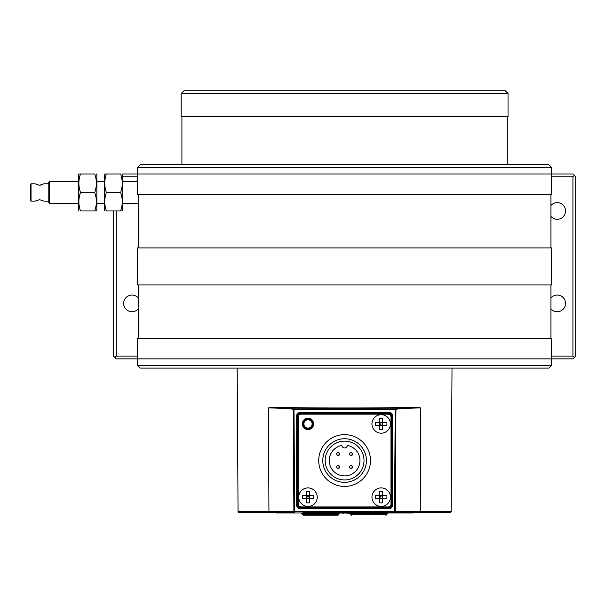 <?xml version="1.0" encoding="UTF-8"?>
<svg xmlns="http://www.w3.org/2000/svg" width="606" height="606" viewBox="0 0 606 606"><rect width="100%" height="100%" fill="white"/><g stroke="black" fill="none" stroke-linecap="round" stroke-linejoin="round"><path stroke-width="0.91" d="M341.837 445.448A2.772 2.772 0 0 0 347.359 445.448A15.347 15.347 0 0 1 344.602 475.892A15.347 15.347 0 0 1 341.837 445.448M344.602 482.361A21.816 21.816 0 0 1 322.786 460.545A21.816 21.816 0 0 1 344.602 438.729A21.816 21.816 0 0 1 366.418 460.545A21.816 21.816 0 0 1 344.602 482.361M344.602 434.661A25.884 25.884 0 0 0 318.718 460.545A25.884 25.884 0 0 0 344.602 486.429A25.884 25.884 0 0 0 370.478 460.545A25.884 25.884 0 0 0 344.602 434.661M344.602 479.96A19.415 19.415 0 0 1 325.187 460.545A19.415 19.415 0 0 1 344.602 441.13A19.415 19.415 0 0 1 364.009 460.545A19.415 19.415 0 0 1 344.602 479.96M338.125 465.537A1.477 1.477 0 0 1 339.61 467.014A1.477 1.477 0 0 1 338.125 468.499A1.477 1.477 0 0 1 336.648 467.014A1.477 1.477 0 0 1 338.125 465.537A1.477 1.477 0 0 1 339.61 467.014A1.477 1.477 0 0 1 338.125 468.499A1.477 1.477 0 0 1 336.648 467.014A1.477 1.477 0 0 1 338.125 465.537M338.125 452.599A1.477 1.477 0 0 1 339.61 454.076A1.477 1.477 0 0 1 338.125 455.553A1.477 1.477 0 0 1 336.648 454.076A1.477 1.477 0 0 1 338.125 452.599A1.477 1.477 0 0 1 339.61 454.076A1.477 1.477 0 0 1 338.125 455.553A1.477 1.477 0 0 1 336.648 454.076A1.477 1.477 0 0 1 338.125 452.599M351.071 465.537A1.477 1.477 0 0 1 352.548 467.014A1.477 1.477 0 0 1 351.071 468.499A1.477 1.477 0 0 1 349.594 467.014A1.477 1.477 0 0 1 351.071 465.537A1.477 1.477 0 0 1 352.548 467.014A1.477 1.477 0 0 1 351.071 468.499A1.477 1.477 0 0 1 349.594 467.014A1.477 1.477 0 0 1 351.071 465.537M351.071 452.599A1.477 1.477 0 0 1 352.548 454.076A1.477 1.477 0 0 1 351.071 455.553A1.477 1.477 0 0 1 349.594 454.076A1.477 1.477 0 0 1 351.071 452.599A1.477 1.477 0 0 1 352.548 454.076A1.477 1.477 0 0 1 351.071 455.553A1.477 1.477 0 0 1 349.594 454.076A1.477 1.477 0 0 1 351.071 452.599M381.204 433.184A9.241 9.241 0 0 1 371.963 423.942A9.241 9.241 0 0 1 381.204 414.693A9.241 9.241 0 0 1 390.446 423.942A9.241 9.241 0 0 1 381.204 433.184M379.727 421.723L379.727 418.269A14.892 11.734 0 0 1 382.681 418.269L382.681 421.723L383.424 422.458L386.87 422.458A14.892 11.734 90 0 1 386.87 425.42L383.424 425.42L382.681 426.154L382.681 429.609A14.892 11.734 180 0 1 379.727 429.609L379.727 426.154L378.985 425.42L375.538 425.42A14.892 11.734 -90 0 1 375.538 422.458L378.985 422.458L379.727 421.723L379.727 425.42L378.985 425.42M382.681 421.723L382.681 422.458L379.727 422.458L380.416 423.155L380.416 422.458M378.985 422.458L379.507 422.246M379.727 426.154L379.507 425.632M380.416 425.42L380.416 424.723L379.727 425.42L382.681 425.42L382.681 426.154M383.424 425.42L382.901 425.632M382.901 422.246L383.424 422.458M382.681 424.723L381.992 424.723L382.681 425.42L382.681 422.458L381.992 423.155L382.681 423.155M381.992 422.458L381.992 423.155M379.727 423.155L380.416 423.155M380.416 424.723L379.727 424.723M381.992 424.723L381.992 425.42M181.164 93.559L183.936 90.786L505.26 90.786L508.033 93.559L181.164 93.559L181.164 116.67L508.033 116.67L508.033 93.559M181.906 164.734L181.906 116.67M337.731 515.176L303.394 515.176L337.731 515.176A1.106 1.106 0 0 0 338.822 514.259L302.311 514.259L302.235 513.873L338.89 513.873L339.693 513.002M385.795 515.176L385.802 515.176A1.106 1.106 0 0 0 386.893 514.259L350.374 514.259L350.306 513.873L386.961 513.873L387.764 513.002M277.972 512.312L276.192 512.312L276.192 513.002L413.004 513.002L413.004 512.312L450.402 512.312L427.404 512.312M338.83 513.002L335.012 513.002M331.437 513.002L328.02 513.002M333.808 513.002L335.012 513.259M349.571 513.002L348.776 513.002M344.147 513.002L348.776 513.184M340.83 513.002L344.147 513.184M362.297 513.002L352.033 513.002M350.495 513.002L352.033 513.184M351.472 515.176L350.374 514.259M138.274 308.848A8.317 8.317 0 0 1 123.662 303.394A8.317 8.317 0 0 1 138.274 297.947M550.922 297.947A8.317 8.317 0 0 1 565.534 303.394A8.317 8.317 0 0 1 550.922 308.848M550.922 205.502A8.317 8.317 0 0 1 565.534 210.956A8.317 8.317 0 0 1 550.922 216.403M122.26 210.956L120.609 210.956C122.776 204.805 122.776 198.647 120.609 192.466L106.391 192.466C104.217 198.647 104.217 204.805 106.391 210.956C104.217 210.956 104.217 210.956 106.391 210.956C104.217 210.956 104.217 210.956 106.391 210.956L122.26 210.956L122.738 210.115L122.738 174.816L122.26 173.983L137.532 173.983L137.532 194.314L551.665 194.314L551.665 173.983L572.928 173.983L575.7 176.755L575.7 356.086L572.928 358.858L116.269 358.858L113.496 356.086L113.496 210.956M116.269 173.983L120.609 173.983C122.776 173.983 122.776 173.983 120.609 173.983L104.808 173.983M137.532 356.086L116.269 356.086L114.882 357.472M574.314 357.472L572.928 356.086L551.665 356.086M574.314 175.369L572.928 176.755L572.928 356.086M551.665 176.755L572.928 176.755M122.738 176.755L137.532 176.755M116.269 356.086L116.269 210.956M277.912 512.312L238.794 512.312A0.742 0.742 0 0 1 238.052 511.578L237.181 368.107M365.888 512.312L372.645 512.312M452.015 368.107L451.144 511.578L450.402 512.312M238.052 511.578L268.935 511.578L268.481 407.883L274.594 407.3C308.931 408.194 380.265 408.194 414.602 407.3L420.715 407.883L420.261 511.578L451.137 511.578M395.544 512.312L386.196 512.312M349.397 511.6L348.662 512.312L338.125 512.312M303 512.312L419.738 512.312A0.742 0.523 90 0 0 420.261 511.578L395.309 511.578A0.742 0.742 0 0 1 394.567 512.312L394.567 511.57L294.63 511.57L294.63 512.312A0.742 0.742 0 0 1 293.887 511.578L293.266 409.505A0.742 0.742 -0.3 0 1 293.978 408.762L294.001 409.497L395.195 409.497L395.195 408.762A0.742 0.742 0.4 0 1 395.93 409.474C396.271 408.861 404.535 408.33 420.715 407.883M414.602 407.3C401.869 407.717 395.4 408.194 395.195 408.732L395.195 408.732A0.742 0.742 0.4 0 1 395.93 409.505L395.309 511.578L394.567 511.57L395.195 409.497L395.93 409.474M274.594 407.3C287.312 407.709 293.781 408.186 294.001 408.732A0.742 0.742 -0.3 0 1 294.001 408.762L395.195 408.762M268.481 407.883C284.661 408.33 292.925 408.861 293.266 409.474L294.001 409.497L294.63 511.57L268.935 511.578A0.742 0.523 -90 0 0 269.458 512.312L294.63 512.312A0.742 0.742 0 0 1 293.887 511.578M238.794 512.312L251.164 512.312M410.497 512.312L422.14 512.312M407.179 512.312L405.656 512.312M409.414 512.312L408.686 512.312M245.741 512.312L246.831 512.312M297.114 416.17L297.114 504.919A3.113 3.113 0 0 0 300.228 508.033L388.969 508.033A3.113 3.113 0 0 0 392.09 504.919L392.09 416.17A3.113 3.113 0 0 0 388.969 413.057L300.228 413.057A3.113 3.113 0 0 0 297.114 416.17L296.531 416.17A3.697 3.697 0 0 1 300.228 412.474L388.969 412.474A3.697 3.697 0 0 1 392.665 416.17L392.665 504.919A3.697 3.697 0 0 1 388.969 508.616L300.228 508.616A3.697 3.697 0 0 1 296.531 504.919L296.531 416.17M307.992 418.852A5.083 5.083 0 0 1 313.075 423.942A5.083 5.083 0 0 1 307.992 429.025A5.083 5.083 0 0 1 302.909 423.942A5.083 5.083 0 0 1 307.992 418.852M307.992 419.511A4.431 4.431 0 0 0 303.561 423.942A4.431 4.431 0 0 0 307.992 428.366A4.431 4.431 0 0 0 312.423 423.942A4.431 4.431 0 0 0 307.992 419.511M307.992 419.807A4.128 4.128 0 0 0 303.864 423.942A4.128 4.128 0 0 0 307.992 428.071A4.128 4.128 0 0 0 312.12 423.942A4.128 4.128 0 0 0 307.992 419.807M307.992 506.396A9.241 9.241 0 0 1 298.75 497.155A9.241 9.241 0 0 1 307.992 487.906A9.241 9.241 0 0 1 317.233 497.155A9.241 9.241 0 0 1 307.992 506.396M306.515 494.935L306.515 491.481A14.892 11.734 0 0 1 309.469 491.481L309.469 494.935L310.211 495.67L313.658 495.67A14.892 11.734 90 0 1 313.658 498.632L310.211 498.632L309.469 499.374L309.469 502.821A14.892 11.734 180 0 1 306.515 502.821L306.515 499.374L305.772 498.632L302.326 498.632A14.892 11.734 -90 0 1 302.326 495.67L305.772 495.67L306.515 494.935L306.515 498.632L305.772 498.632M309.469 494.935L309.469 495.67L306.515 495.67L307.204 496.367L307.204 495.67M305.772 495.67L306.295 495.458M306.515 499.374L306.295 498.852M307.204 498.632L307.204 497.935L306.515 498.632L309.469 498.632L309.469 499.374M310.211 498.632L309.689 498.852M309.689 495.458L310.211 495.67M309.469 497.935L308.78 497.935L309.469 498.632L309.469 495.67L308.78 496.367L309.469 496.367M308.78 495.67L308.78 496.367M306.515 496.367L307.204 496.367M307.204 497.935L306.515 497.935M308.78 497.935L308.78 498.632M551.665 173.983L137.532 173.983L551.665 173.983L551.665 167.506L548.892 164.734L551.665 167.506L137.532 167.506L137.532 173.983L137.532 167.506L140.304 164.734L548.892 164.734M137.532 358.858L137.532 338.527L551.665 338.527L551.665 358.858L137.532 358.858L137.532 365.335L140.304 368.107L137.532 365.335L551.665 365.335L551.665 358.858L551.665 365.335L548.892 368.107L140.304 368.107M138.274 247.93L138.274 194.314M137.532 284.911L137.532 247.93L551.665 247.93L551.665 284.911L137.532 284.911M138.274 338.527L138.274 284.911M550.922 194.314L550.922 247.93M550.922 284.911L550.922 338.527M78.856 210.956L78.371 210.115L78.371 174.816L78.856 173.983L94.725 173.983C96.892 173.983 96.892 173.983 94.725 173.983C96.892 173.983 96.892 173.983 94.725 173.983C96.892 180.156 96.892 186.322 94.725 192.466L80.507 192.466C78.333 186.322 78.333 180.156 80.507 173.983M96.377 173.983L96.854 174.816L96.854 210.115L96.377 210.956L94.725 210.956L96.377 210.956M94.725 192.466C96.892 198.647 96.892 204.805 94.725 210.956L80.507 210.956C78.333 210.956 78.333 210.956 80.507 210.956C78.333 210.956 78.333 210.956 80.507 210.956C78.333 204.805 78.333 198.647 80.507 192.466M122.738 181.376L137.532 181.376M104.255 181.376L96.854 181.376M78.371 181.376L49.525 181.376L49.525 203.563L78.371 203.563M96.854 203.563L104.255 203.563M49.525 181.376L48.791 182.118L48.791 202.821L49.525 203.563M35.156 201.131L31.042 201.154L30.3 200.419L30.3 184.519L31.042 183.777L35.156 183.807M36.436 184.497L37.489 184.913M48.791 183.777L43.98 183.777L39.541 185.262L41.579 184.921M48.791 201.154L43.98 201.154L39.541 199.677L35.11 201.154M39.541 185.262L35.11 183.777M31.042 183.777L31.042 201.154M104.74 210.956L104.255 210.115L104.255 174.816L104.74 173.983M106.391 192.466C104.217 186.322 104.217 180.156 106.391 173.983M120.609 192.466C122.776 186.322 122.776 180.156 120.609 173.983M313.65 423.942A5.659 5.659 0 0 0 307.992 418.284A5.659 5.659 0 0 0 302.333 423.942A5.659 5.659 0 0 0 307.992 429.593A5.659 5.659 0 0 0 313.65 423.942M388.045 506.927L388.045 507.661A3.674 3.674 0 0 0 391.718 503.995L390.976 503.995A2.932 2.932 0 0 1 388.045 506.927L301.152 506.927A2.932 2.932 0 0 1 298.22 503.995L298.22 417.102A2.932 2.932 0 0 1 301.152 414.163L388.045 414.163A2.932 2.932 0 0 1 390.976 417.102L390.976 503.995M390.976 417.102L391.718 417.102L391.718 503.995L391.718 417.102A3.674 3.674 0 0 0 388.045 413.428L388.045 414.163M301.152 414.163L301.152 413.428L388.045 413.428L301.152 413.428A3.674 3.674 0 0 0 297.478 417.102L298.22 417.102M298.22 503.995L297.478 503.995L297.478 417.102L297.478 503.995A3.674 3.674 0 0 0 301.152 507.661L301.152 506.927M381.204 506.396A9.241 9.241 0 0 1 371.963 497.155A9.241 9.241 0 0 1 381.204 487.906A9.241 9.241 0 0 1 390.446 497.155A9.241 9.241 0 0 1 381.204 506.396M379.727 494.935L379.727 491.481A14.892 11.734 0 0 1 382.681 491.481L382.681 494.935L383.424 495.67L386.87 495.67A14.892 11.734 90 0 1 386.87 498.632L383.424 498.632L382.681 499.374L382.681 502.821A14.892 11.734 180 0 1 379.727 502.821L379.727 499.374L378.985 498.632L375.538 498.632A14.892 11.734 -90 0 1 375.538 495.67L378.985 495.67L379.727 494.935L379.727 498.632L378.985 498.632M382.681 494.935L382.681 495.67L379.727 495.67L380.416 496.367L380.416 495.67M378.985 495.67L379.507 495.458M379.727 499.374L379.507 498.852M380.416 498.632L380.416 497.935L379.727 498.632L382.681 498.632L382.681 499.374M383.424 498.632L382.901 498.852M382.901 495.458L383.424 495.67M382.681 497.935L381.992 497.935L382.681 498.632L382.681 495.67L381.992 496.367L382.681 496.367M381.992 495.67L381.992 496.367M379.727 496.367L380.416 496.367M380.416 497.935L379.727 497.935M381.992 497.935L381.992 498.632M338.125 466.794L338.125 467.241L338.125 466.794M338.125 453.856L338.125 454.295L338.125 453.856M351.071 466.794L351.071 467.241L351.071 466.794M351.071 453.856L351.071 454.295L351.071 453.856M293.266 409.474A0.742 0.742 -0.3 0 1 294.001 408.732M297.114 504.919L296.531 504.919M300.228 413.057L300.228 412.474M388.969 412.474L388.969 413.057M392.665 504.919L392.09 504.919M392.09 416.17L392.665 416.17M388.969 508.033L388.969 508.616M300.228 508.616L300.228 508.033M301.152 507.661L388.045 507.661L301.152 507.661M507.29 164.734L507.29 116.67M301.432 513.002L302.235 513.873M349.503 513.002L350.306 513.873M338.822 514.259L338.89 513.873M386.893 514.259L386.961 513.873M302.303 514.259L303.394 515.176M269.693 512.312L249.634 512.312M122.738 203.563L138.274 203.563M140.304 164.734L137.532 167.506L137.532 173.983M548.892 368.107L551.665 365.335L551.665 358.858"/></g></svg>
